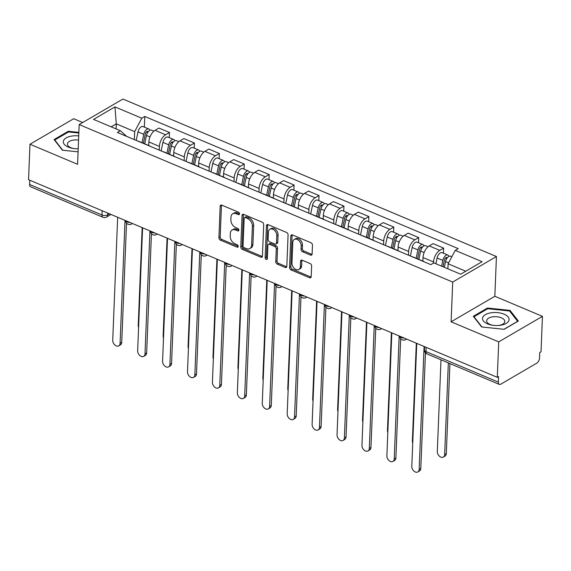 <?xml version="1.0" encoding="UTF-8"?>
<svg xmlns="http://www.w3.org/2000/svg" width="571" height="571" viewBox="0 0 571 571"><rect width="100%" height="100%" fill="white"/><g stroke="black" fill="none" stroke-linecap="round" stroke-linejoin="round"><path stroke-width="0.86" d="M239.527 213.868A1.406 0.971 -120.3 0 0 238.478 212.184L221.812 205.153A2.006 1.392 -120.3 0 0 220.734 205.175A2.006 1.392 -120.3 0 0 220.178 206.245L218.914 237.729A2.006 1.392 -120.3 0 0 220.406 240.141L237.072 247.164A1.406 0.971 -120.3 0 0 237.829 247.157A1.406 0.971 -120.3 0 0 238.214 246.401A1.406 0.971 -120.3 0 0 237.172 244.716L235.009 243.81A6.424 4.447 -120.3 0 1 230.22 236.094L230.327 233.468A6.424 4.447 -120.3 0 1 232.104 230.034A6.424 4.447 -120.3 0 1 235.566 229.992L237.722 230.898A1.406 0.971 -120.3 0 0 238.478 230.884A1.406 0.971 -120.3 0 0 238.871 230.134A1.406 0.971 -120.3 0 0 237.821 228.45L235.666 227.536A6.424 4.447 -120.3 0 1 230.87 219.828L230.977 217.201A6.424 4.447 -120.3 0 1 232.761 213.768A6.424 4.447 -120.3 0 1 236.223 213.718L238.378 214.632A1.406 0.971 -120.3 0 0 239.135 214.617A1.406 0.971 -120.3 0 0 239.527 213.868M310.467 255.08A2.006 1.392 -120.3 0 0 311.552 255.059A2.006 1.392 -120.3 0 0 312.109 253.988L312.465 245.152A2.006 1.392 -120.3 0 0 310.967 242.746L292.459 234.945A2.006 1.392 -120.3 0 0 291.381 234.959A2.006 1.392 -120.3 0 0 290.825 236.03L289.554 267.514A2.006 1.392 -120.3 0 0 291.053 269.926L309.561 277.727A2.006 1.392 -120.3 0 0 310.638 277.713A2.006 1.392 -120.3 0 0 311.195 276.642L311.623 265.972A2.006 1.392 -120.3 0 0 310.132 263.559L302.209 260.219A2.006 1.392 -120.3 0 0 301.124 260.233A2.006 1.392 -120.3 0 0 300.574 261.311L300.36 266.6A5.367 3.719 -120.3 0 1 298.869 269.469A5.367 3.719 -120.3 0 1 294.308 268.406A5.367 3.719 -120.3 0 1 291.967 263.067L292.802 242.332A5.367 3.719 -120.3 0 1 294.286 239.463A5.367 3.719 -120.3 0 1 298.854 240.527A5.367 3.719 -120.3 0 1 301.188 245.873L301.053 249.327A2.006 1.392 -120.3 0 0 302.551 251.74L310.467 255.08L311.745 254.331A2.006 1.392 -120.3 0 0 312.037 254.423M452.703 282.053L451.111 321.794L498.719 341.872L497.291 377.331L28.55 179.701L29.977 144.235L77.585 164.305L79.176 124.571L452.703 282.053L496.435 256.536L122.915 99.047L79.176 124.571M263.695 224.589A2.006 1.392 -120.3 0 0 262.196 222.183L243.689 214.382A2.006 1.392 -120.3 0 0 242.611 214.396A2.006 1.392 -120.3 0 0 242.054 215.467L240.784 246.95A2.006 1.392 -120.3 0 0 242.282 249.363L260.79 257.164A2.006 1.392 -120.3 0 0 261.875 257.15A2.006 1.392 -120.3 0 0 262.424 256.079L263.695 224.589M268.077 224.66L286.578 232.461A2.006 1.392 -120.3 0 1 288.077 234.874L286.813 266.357A2.006 1.392 -120.3 0 1 286.257 267.435A2.006 1.392 -120.3 0 1 285.172 267.449L277.256 264.109A2.006 1.392 -120.3 0 1 275.757 261.696L276.271 248.927A2.006 1.392 -120.3 0 0 274.772 246.515L269.519 244.302A2.006 1.392 -120.3 0 0 268.434 244.317A2.006 1.392 -120.3 0 0 267.878 245.394L267.349 258.684A1.406 0.971 -120.3 0 1 266.957 259.434A1.406 0.971 -120.3 0 1 265.765 259.155A1.406 0.971 -120.3 0 1 265.151 257.757L266.436 225.752A2.006 1.392 -120.3 0 1 266.992 224.674A2.006 1.392 -120.3 0 1 268.077 224.66M498.719 341.872L542.45 316.348L541.023 351.815L539.752 352.557L539.531 358.081A4.09 2.17 112.9 0 1 536.833 363.135L500.753 384.19A4.09 2.17 112.9 0 1 499.311 384.397L426.937 353.877A4.09 2.17 -67.1 0 1 425.973 351.6L498.347 382.113A4.09 2.17 112.9 0 0 499.311 384.397M82.709 122.508L73.709 118.718L29.977 144.235M542.45 316.348L494.843 296.278L496.435 256.536M497.291 377.331L498.569 376.589L498.347 382.113M102.145 210.728L101.973 214.996A4.09 2.17 -67.1 0 0 102.937 217.273L30.563 186.76A4.09 2.17 -67.1 0 1 29.606 184.476L101.973 214.996A4.09 2.006 2.3 0 0 107.719 214.853L109.482 213.825M29.778 180.215L29.606 184.476M148.41 145.555A9.407 4.989 -67.1 0 1 149.288 145.762L138.746 141.315A9.407 4.989 112.9 0 0 137.868 141.108M159.252 150.13L159.402 146.397A9.407 4.989 -67.1 0 1 165.597 134.777L155.055 130.331A9.407 4.989 112.9 0 0 148.86 141.951L148.717 145.519M155.055 130.331L158.945 128.061L169.487 132.508L169.28 137.632M149.288 145.762A9.407 4.989 -67.1 0 1 150.052 146.247M165.597 134.777L169.487 132.508M173.334 156.061A9.407 4.989 -67.1 0 1 174.212 156.268L163.67 151.822A9.407 4.989 112.9 0 0 162.785 151.615M194.204 148.139L194.411 143.014L183.869 138.567L179.979 140.837A9.407 4.989 112.9 0 0 173.784 152.457L173.641 156.026M174.212 156.268A9.407 4.989 -67.1 0 1 174.976 156.754M184.176 160.637L184.326 156.904A9.407 4.989 -67.1 0 1 190.521 145.284L194.411 143.014M198.258 166.568A9.407 4.989 -67.1 0 1 199.136 166.775L188.594 162.335A9.407 4.989 112.9 0 0 187.709 162.128M219.128 158.645L219.335 153.52L208.793 149.074L204.903 151.344A9.407 4.989 112.9 0 0 198.708 162.963L198.565 166.539M199.136 166.775A9.407 4.989 -67.1 0 1 199.9 167.267M209.1 171.143L209.25 167.41A9.407 4.989 -67.1 0 1 215.445 155.79L219.335 153.52M223.175 177.081A9.407 4.989 -67.1 0 1 224.06 177.288L213.518 172.842A9.407 4.989 112.9 0 0 212.633 172.635M244.053 169.159L244.26 164.034L233.71 159.587L229.827 161.857A9.407 4.989 112.9 0 0 223.632 173.477L223.489 177.046M224.06 177.288A9.407 4.989 -67.1 0 1 224.824 177.774M234.024 181.649L234.174 177.916A9.407 4.989 -67.1 0 1 240.37 166.297L244.26 164.034M248.1 187.588A9.407 4.989 -67.1 0 1 248.985 187.795L238.435 183.348A9.407 4.989 112.9 0 0 237.557 183.141M268.977 179.665L269.184 174.54L258.634 170.094L254.745 172.363A9.407 4.989 112.9 0 0 248.556 183.983L248.406 187.552M248.985 187.795A9.407 4.989 -67.1 0 1 249.748 188.28M258.949 192.163L259.098 188.43A9.407 4.989 -67.1 0 1 265.294 176.81L269.184 174.54M273.024 198.094A9.407 4.989 -67.1 0 1 273.909 198.301L263.359 193.855A9.407 4.989 112.9 0 0 262.482 193.648M293.894 190.172L294.101 185.047L283.559 180.6L279.669 182.87A9.407 4.989 112.9 0 0 273.473 194.49L273.331 198.058M273.909 198.301A9.407 4.989 -67.1 0 1 274.672 198.787M283.873 202.669L284.023 198.936A9.407 4.989 -67.1 0 1 290.218 187.317L294.101 185.047M297.948 208.601A9.407 4.989 -67.1 0 1 298.826 208.808L288.284 204.368A9.407 4.989 112.9 0 0 287.406 204.161M318.818 200.685L319.025 195.553L308.483 191.107L304.593 193.376A9.407 4.989 112.9 0 0 298.397 204.996L298.255 208.572M298.826 208.808A9.407 4.989 -67.1 0 1 299.589 209.3M308.797 213.176L308.947 209.443A9.407 4.989 -67.1 0 1 315.135 197.823L319.025 195.553M322.872 219.114A9.407 4.989 -67.1 0 1 323.75 219.321L313.208 214.874A9.407 4.989 112.9 0 0 312.323 214.667M343.742 211.191L343.949 206.067L333.407 201.62L329.517 203.89A9.407 4.989 112.9 0 0 323.322 215.51L323.179 219.078M323.75 219.321A9.407 4.989 -67.1 0 1 324.514 219.806M333.714 223.682L333.864 219.949A9.407 4.989 -67.1 0 1 340.059 208.329L343.949 206.067M347.796 229.621A9.407 4.989 -67.1 0 1 348.674 229.827L338.132 225.381A9.407 4.989 112.9 0 0 337.247 225.174M368.666 221.698L368.873 216.573L358.331 212.126L354.441 214.396A9.407 4.989 112.9 0 0 348.246 226.016L348.103 229.585M348.674 229.827A9.407 4.989 -67.1 0 1 349.438 230.313M358.638 234.196L358.788 230.463A9.407 4.989 -67.1 0 1 364.983 218.843L368.873 216.573M372.713 240.127A9.407 4.989 -67.1 0 1 373.598 240.334L363.056 235.887A9.407 4.989 112.9 0 0 362.171 235.68M393.59 232.204L393.797 227.08L383.248 222.633L379.365 224.903A9.407 4.989 112.9 0 0 373.17 236.522L373.027 240.091M373.598 240.334A9.407 4.989 -67.1 0 1 374.362 240.819M383.562 244.702L383.712 240.969A9.407 4.989 -67.1 0 1 389.907 229.349L393.797 227.08M397.637 250.633A9.407 4.989 -67.1 0 1 398.522 250.84L387.973 246.401A9.407 4.989 112.9 0 0 387.095 246.194M418.514 242.718L418.721 237.586L408.172 233.139L404.282 235.409A9.407 4.989 112.9 0 0 398.094 247.029L397.944 250.605M398.522 250.84A9.407 4.989 -67.1 0 1 399.286 251.333M408.486 255.208L408.636 251.476A9.407 4.989 -67.1 0 1 414.832 239.856L418.721 237.586M422.561 261.147A9.407 4.989 -67.1 0 1 423.446 261.354L412.897 256.907A9.407 4.989 112.9 0 0 412.019 256.7M443.439 253.224L443.638 248.1L433.096 243.653L429.206 245.923A9.407 4.989 112.9 0 0 423.011 257.542L422.868 261.111M423.446 261.354A9.407 4.989 -67.1 0 1 424.21 261.839M433.517 263.067L433.56 261.982A9.407 4.989 -67.1 0 1 439.756 250.362L443.638 248.1M465.772 271.218L448.107 263.773L455.244 250.383L482.088 261.696L460.669 274.201L433.824 262.881L430.827 264.63L117.376 132.472L120.374 130.723L126.741 136.419M134.335 139.617L134.656 131.608L116.284 123.864L111.174 126.841M116.077 128.91L116.284 123.864L114.949 106.905L141.794 118.218L134.656 131.608M120.374 130.723L93.53 119.403L114.949 106.905M455.244 250.383L458.242 248.635L144.784 116.47L141.794 118.218M78.869 132.379L68.292 131.273L54.081 139.56L62.396 150.209L78.084 151.843M451.111 321.794L494.843 296.278M518.34 321.023L510.024 310.381L487.506 308.026L473.302 316.313L481.617 326.962L504.136 329.317L518.34 321.023M448.107 263.773L447.907 268.82M144.356 127.126L144.784 116.47M68.256 132.122L68.292 131.273M509.982 311.516L510.024 310.381M487.47 308.875L487.506 308.026M239.527 213.832L237.493 212.976A6.424 4.447 -120.3 0 0 234.031 213.026L232.761 213.768M232.104 230.034L233.382 229.292A6.424 4.447 -120.3 0 1 236.844 229.242L238.871 230.099M221.527 205.068A2.006 1.392 -120.3 0 0 221.448 205.503L220.185 236.986A2.006 1.392 -120.3 0 0 221.684 239.399L238.221 246.365M243.403 214.289A2.006 1.392 -120.3 0 0 243.325 214.725L242.061 246.208A2.006 1.392 -120.3 0 0 243.56 248.621L262.068 256.422A2.006 1.392 -120.3 0 0 262.353 256.515M245.316 217.558A1.406 0.971 -120.3 0 0 244.559 217.565A1.406 0.971 -120.3 0 0 244.167 218.315L243.06 245.958A1.406 0.971 -120.3 0 0 244.11 247.643L246.379 248.599A6.424 4.447 -120.3 0 0 249.848 248.549A6.424 4.447 -120.3 0 0 251.625 245.123L252.382 226.23A6.424 4.447 -120.3 0 0 247.593 218.515L245.316 217.558L246.593 216.809A1.406 0.971 -120.3 0 0 245.837 216.823L244.559 217.565M249.848 248.549L251.119 247.807A6.424 4.447 -120.3 0 0 252.903 244.374L251.625 245.123M246.593 216.809L248.863 217.772A6.424 4.447 -120.3 0 1 253.66 225.481L252.903 244.374M268.434 244.317L269.712 243.574A2.006 1.392 -120.3 0 1 270.797 243.56L276.05 245.773A2.006 1.392 -120.3 0 1 277.542 248.185L277.035 260.954A2.006 1.392 -120.3 0 0 278.527 263.367L286.449 266.707A2.006 1.392 -120.3 0 0 286.742 266.793M267.785 224.567A2.006 1.392 -120.3 0 0 267.713 225.003L266.429 257.014A1.406 0.971 -120.3 0 0 267.349 258.642M276.799 235.68A5.367 3.719 -120.3 0 0 274.465 230.334A5.367 3.719 -120.3 0 0 269.897 229.271A5.367 3.719 -120.3 0 0 268.413 232.14L268.12 239.442A2.006 1.392 -120.3 0 0 269.619 241.854L274.872 244.067A2.006 1.392 -120.3 0 0 275.95 244.053A2.006 1.392 -120.3 0 0 276.507 242.982L276.799 235.68L278.077 234.938A5.367 3.719 -120.3 0 0 275.736 229.592A5.367 3.719 -120.3 0 0 271.175 228.528L269.897 229.271M275.95 244.053L277.228 243.31A2.006 1.392 -120.3 0 0 277.784 242.24L276.507 242.982M278.077 234.938L277.784 242.24M294.286 239.463L295.564 238.721A5.367 3.719 -120.3 0 1 300.125 239.784A5.367 3.719 -120.3 0 1 302.466 245.13L302.33 248.585A2.006 1.392 -120.3 0 0 303.822 250.99L311.745 254.331M298.869 269.469L300.146 268.727A5.367 3.719 -120.3 0 0 301.631 265.858L300.36 266.6M301.916 260.126A2.006 1.392 -120.3 0 0 301.845 260.569L301.631 265.858M292.174 234.852A2.006 1.392 -120.3 0 0 292.095 235.288L290.832 266.771A2.006 1.392 -120.3 0 0 292.331 269.184L310.838 276.985A2.006 1.392 -120.3 0 0 311.124 277.078M144.706 143.828L146.476 135.463A5.11 2.712 -67.1 0 1 151.493 130.131L153.906 131.152M142.158 227.593L138.232 325.363A4.704 3.255 -120.3 0 0 138.589 327.483M143.378 143.271L145.334 133.999A2.455 1.299 -67.1 0 1 147.739 131.437A2.455 1.299 -67.1 0 1 148.139 131.815M141.993 142.686L143.764 134.321A5.11 2.712 -67.1 0 1 148.774 128.989A5.11 2.712 -67.1 0 1 149.816 130.316M136.212 140.409L138.011 131.894A5.11 2.712 -67.1 0 1 143.021 126.562L148.774 128.989M126.526 223.154L121.737 342.372A4.704 3.255 59.7 0 1 120.431 344.884L118.775 345.855A4.704 3.255 -120.3 0 0 120.081 343.342L125.02 220.37M117.669 217.273L112.73 340.245A4.704 3.255 -120.3 0 0 114.778 344.927A4.704 3.255 -120.3 0 0 118.775 345.855M169.63 154.341L171.4 145.976A5.11 2.712 -67.1 0 1 176.41 140.637L178.83 141.658M167.075 238.107L163.149 335.869A4.704 3.255 -120.3 0 0 163.513 337.989M168.302 153.777L170.258 144.506A2.455 1.299 -67.1 0 1 172.663 141.943A2.455 1.299 -67.1 0 1 173.063 142.329M166.918 153.192L168.681 144.827A5.11 2.712 -67.1 0 1 173.698 139.495A5.11 2.712 -67.1 0 1 174.74 140.823M161.129 150.922L162.935 142.4A5.11 2.712 -67.1 0 1 167.945 137.069L173.698 139.495M194.554 164.848L196.324 156.483A5.11 2.712 -67.1 0 1 201.335 151.151L203.754 152.164M191.999 248.613L188.073 346.376A4.704 3.255 -120.3 0 0 188.43 348.496M193.219 164.284L195.182 155.012A2.455 1.299 -67.1 0 1 197.587 152.45A2.455 1.299 -67.1 0 1 197.98 152.835M191.842 163.699L193.605 155.333A5.11 2.712 -67.1 0 1 198.622 150.002A5.11 2.712 -67.1 0 1 199.657 151.329M186.053 161.429L187.852 152.914A5.11 2.712 -67.1 0 1 192.87 147.575L198.622 150.002M78.727 135.912A13.297 6.509 2.3 0 0 63.452 140.901A13.297 6.509 2.3 0 0 73.224 148.467A13.297 6.509 2.3 0 0 78.206 148.781M78.555 140.102A9.1 4.454 2.3 0 0 67.514 143.442A9.1 4.454 2.3 0 0 67.414 144.013A9.1 4.454 2.3 0 0 73.759 148.546M62.781 150.244L54.766 139.988L68.534 131.958L78.841 133.036M54.752 140.416L54.766 139.988M482.666 317.654A13.297 6.509 2.3 0 0 492.445 325.22A13.297 6.509 2.3 0 0 498.661 325.47A13.297 6.509 2.3 0 0 508.947 320.402A13.297 6.509 2.3 0 0 497.791 312.651A13.297 6.509 2.3 0 0 482.666 317.654M498.119 325.506A9.1 4.454 2.3 0 0 504.714 322.073A9.1 4.454 2.3 0 0 504.814 321.502A9.1 4.454 2.3 0 0 496.492 316.719A9.1 4.454 2.3 0 0 486.728 320.195A9.1 4.454 2.3 0 0 486.628 320.766A9.1 4.454 2.3 0 0 492.98 325.299M481.995 326.997L473.987 316.741L487.748 308.711L509.575 310.995L517.626 321.309L503.943 329.296M473.966 317.169L473.987 316.741M151.443 233.66L146.661 352.878A4.704 3.255 59.7 0 1 145.355 355.398L143.699 356.361A4.704 3.255 -120.3 0 0 144.998 353.849L149.937 230.877M142.593 227.779L137.654 350.751A4.704 3.255 -120.3 0 0 139.702 355.433A4.704 3.255 -120.3 0 0 143.699 356.361M176.368 244.174L171.578 363.392A4.704 3.255 59.7 0 1 170.279 365.904L168.623 366.868A4.704 3.255 -120.3 0 0 169.922 364.355L174.862 241.39M167.517 238.285L162.578 361.257A4.704 3.255 -120.3 0 0 164.626 365.94A4.704 3.255 -120.3 0 0 168.623 366.868M219.478 175.354L221.248 166.989A5.11 2.712 -67.1 0 1 226.259 161.657L228.678 162.678M216.923 259.12L212.997 356.889A4.704 3.255 -120.3 0 0 213.354 359.009M218.143 174.79L220.106 165.519A2.455 1.299 -67.1 0 1 222.512 162.963A2.455 1.299 -67.1 0 1 222.904 163.342M216.759 174.212L218.529 165.847A5.11 2.712 -67.1 0 1 223.546 160.508A5.11 2.712 -67.1 0 1 224.581 161.836M210.977 171.935L212.776 163.42A5.11 2.712 -67.1 0 1 217.794 158.088L223.546 160.508M244.402 185.86L246.165 177.495A5.11 2.712 -67.1 0 1 251.183 172.164L253.603 173.184M241.847 269.626L237.921 367.396A4.704 3.255 -120.3 0 0 238.278 369.516M243.068 185.304L245.023 176.032A2.455 1.299 -67.1 0 1 247.436 173.47A2.455 1.299 -67.1 0 1 247.828 173.848M241.683 184.719L243.453 176.353A5.11 2.712 -67.1 0 1 248.464 171.022A5.11 2.712 -67.1 0 1 249.506 172.349M235.902 182.442L237.7 173.927A5.11 2.712 -67.1 0 1 242.718 168.595L248.464 171.022M269.326 196.374L271.089 188.009A5.11 2.712 -67.1 0 1 276.107 182.67L278.527 183.691M266.771 280.14L262.846 377.902A4.704 3.255 -120.3 0 0 263.202 380.022M267.992 195.81L269.947 186.539A2.455 1.299 -67.1 0 1 272.36 183.976A2.455 1.299 -67.1 0 1 272.752 184.362M266.607 195.225L268.377 186.86A5.11 2.712 -67.1 0 1 273.388 181.528A5.11 2.712 -67.1 0 1 274.43 182.856M260.826 192.955L262.624 184.433A5.11 2.712 -67.1 0 1 267.635 179.101L273.388 181.528M201.292 254.68L196.503 373.898A4.704 3.255 59.7 0 1 195.203 376.41L193.54 377.381A4.704 3.255 -120.3 0 0 194.847 374.862L199.786 251.897M192.434 248.799L187.495 371.764A4.704 3.255 -120.3 0 0 189.551 376.446A4.704 3.255 -120.3 0 0 193.54 377.381M226.216 265.187L221.427 384.404A4.704 3.255 59.7 0 1 220.12 386.917L218.465 387.887A4.704 3.255 -120.3 0 0 219.771 385.375L224.71 262.403M217.358 259.305L212.419 382.277A4.704 3.255 -120.3 0 0 214.468 386.96A4.704 3.255 -120.3 0 0 218.465 387.887M251.14 275.693L246.351 394.911A4.704 3.255 59.7 0 1 245.045 397.43L243.389 398.394A4.704 3.255 -120.3 0 0 244.695 395.881L249.634 272.909M242.282 269.812L237.343 392.784A4.704 3.255 -120.3 0 0 239.392 397.466A4.704 3.255 -120.3 0 0 243.389 398.394M294.243 206.88L296.014 198.515A5.11 2.712 -67.1 0 1 301.031 193.184L303.444 194.197M291.695 290.646L287.77 388.408A4.704 3.255 -120.3 0 0 288.127 390.528M292.916 206.317L294.872 197.045A2.455 1.299 -67.1 0 1 297.277 194.483A2.455 1.299 -67.1 0 1 297.677 194.868M291.531 205.731L293.301 197.366A5.11 2.712 -67.1 0 1 298.312 192.034A5.11 2.712 -67.1 0 1 299.354 193.362M285.75 203.462L287.548 194.947A5.11 2.712 -67.1 0 1 292.559 189.608L298.312 192.034M276.064 286.207L271.275 405.424A4.704 3.255 59.7 0 1 269.969 407.937L268.313 408.9A4.704 3.255 -120.3 0 0 269.619 406.388L274.558 283.423M267.207 280.318L262.267 403.29A4.704 3.255 -120.3 0 0 264.316 407.972A4.704 3.255 -120.3 0 0 268.313 408.9M319.168 217.387L320.938 209.022A5.11 2.712 -67.1 0 1 325.948 203.69L328.368 204.711M316.62 301.153L312.687 398.922A4.704 3.255 -120.3 0 0 313.051 401.042M317.84 216.823L319.796 207.551A2.455 1.299 -67.1 0 1 322.201 204.996A2.455 1.299 -67.1 0 1 322.601 205.374M316.455 216.245L318.218 207.88A5.11 2.712 -67.1 0 1 323.236 202.541A5.11 2.712 -67.1 0 1 324.278 203.876M310.674 213.968L312.473 205.453A5.11 2.712 -67.1 0 1 317.483 200.121L323.236 202.541M300.981 296.713L296.199 415.931A4.704 3.255 59.7 0 1 294.893 418.443L293.237 419.414A4.704 3.255 -120.3 0 0 294.536 416.894L299.475 293.929M292.131 290.832L287.192 413.797A4.704 3.255 -120.3 0 0 289.24 418.479A4.704 3.255 -120.3 0 0 293.237 419.414M344.092 227.893L345.862 219.528A5.11 2.712 -67.1 0 1 350.872 214.196L353.292 215.217M341.537 311.659L337.611 409.428A4.704 3.255 -120.3 0 0 337.968 411.548M342.757 227.337L344.72 218.065A2.455 1.299 -67.1 0 1 347.125 215.503A2.455 1.299 -67.1 0 1 347.525 215.881M341.379 226.751L343.142 218.386A5.11 2.712 -67.1 0 1 348.16 213.054A5.11 2.712 -67.1 0 1 349.195 214.382M335.591 224.474L337.39 215.959A5.11 2.712 -67.1 0 1 342.407 210.628L348.16 213.054M325.905 307.219L321.116 426.437A4.704 3.255 59.7 0 1 319.817 428.949L318.161 429.92A4.704 3.255 -120.3 0 0 319.46 427.408L324.399 304.436M317.055 301.338L312.116 424.31A4.704 3.255 -120.3 0 0 314.164 428.992A4.704 3.255 -120.3 0 0 318.161 429.92M369.016 238.407L370.786 230.042A5.11 2.712 -67.1 0 1 375.797 224.703L378.216 225.723M366.461 322.172L362.535 419.935A4.704 3.255 -120.3 0 0 362.892 422.055M367.681 237.843L369.644 228.571A2.455 1.299 -67.1 0 1 372.049 226.009A2.455 1.299 -67.1 0 1 372.442 226.394M366.297 237.258L368.067 228.892A5.11 2.712 -67.1 0 1 373.084 223.561A5.11 2.712 -67.1 0 1 374.119 224.888M360.515 234.988L362.314 226.466A5.11 2.712 -67.1 0 1 367.331 221.134L373.084 223.561M350.83 317.726L346.04 436.943A4.704 3.255 59.7 0 1 344.741 439.463L343.078 440.427A4.704 3.255 -120.3 0 0 344.384 437.914L349.324 314.942M341.972 311.845L337.033 434.817A4.704 3.255 -120.3 0 0 339.088 439.499A4.704 3.255 -120.3 0 0 343.078 440.427M393.94 248.913L395.703 240.548A5.11 2.712 -67.1 0 1 400.721 235.216L403.14 236.23M391.385 332.679L387.459 430.441A4.704 3.255 -120.3 0 0 387.816 432.561M392.605 248.349L394.561 239.078A2.455 1.299 -67.1 0 1 396.973 236.515A2.455 1.299 -67.1 0 1 397.366 236.901M391.221 247.764L392.991 239.399A5.11 2.712 -67.1 0 1 398.001 234.067A5.11 2.712 -67.1 0 1 399.043 235.395M385.439 245.494L387.238 236.979A5.11 2.712 -67.1 0 1 392.256 231.64L398.001 234.067M375.754 328.239L370.964 447.457A4.704 3.255 59.7 0 1 369.658 449.969L368.002 450.933A4.704 3.255 -120.3 0 0 369.309 448.421L374.248 325.456M366.896 322.351L361.957 445.323A4.704 3.255 -120.3 0 0 364.005 450.005A4.704 3.255 -120.3 0 0 368.002 450.933M418.864 259.42L420.627 251.054A5.11 2.712 -67.1 0 1 425.645 245.723L428.064 246.743M416.309 343.185L412.383 440.955A4.704 3.255 -120.3 0 0 412.74 443.075M417.529 258.856L419.485 249.584A2.455 1.299 -67.1 0 1 421.898 247.029A2.455 1.299 -67.1 0 1 422.29 247.407M416.145 258.278L417.915 249.912A5.11 2.712 -67.1 0 1 422.925 244.574A5.11 2.712 -67.1 0 1 423.967 245.908M410.363 256.001L412.162 247.486A5.11 2.712 -67.1 0 1 417.173 242.154L422.925 244.574M400.678 338.746L395.889 457.963A4.704 3.255 59.7 0 1 394.582 460.476L392.927 461.447A4.704 3.255 -120.3 0 0 394.233 458.927L399.172 335.962M391.82 332.864L386.881 455.829A4.704 3.255 -120.3 0 0 388.93 460.512A4.704 3.255 -120.3 0 0 392.927 461.447M444.338 267.314L445.551 261.561A5.11 2.712 -67.1 0 1 450.569 256.229L451.839 256.764M440.983 359.801L437.307 451.461A4.704 3.255 -120.3 0 0 439.356 456.143A4.704 3.255 -120.3 0 0 443.353 457.071A4.704 3.255 -120.3 0 0 444.652 454.559L448.335 362.906M443.003 266.75L444.409 260.098A2.455 1.299 -67.1 0 1 446.815 257.535A2.455 1.299 -67.1 0 1 447.214 257.914M441.619 266.172L442.839 260.419A5.11 2.712 -67.1 0 1 447.85 255.087A5.11 2.712 -67.1 0 1 448.892 256.415M435.873 263.745L437.086 257.992A5.11 2.712 -67.1 0 1 442.097 252.66L447.85 255.087M449.927 363.577L446.308 453.588A4.704 3.255 59.7 0 1 445.009 456.108L443.353 457.071M425.459 352.814L420.813 468.47A4.704 3.255 59.7 0 1 419.507 470.982L417.851 471.953A4.704 3.255 -120.3 0 0 419.157 469.441L424.096 346.469M416.744 343.371L411.805 466.343A4.704 3.255 -120.3 0 0 413.854 471.025A4.704 3.255 -120.3 0 0 417.851 471.953M107.791 213.111L107.719 214.853A4.09 2.834 -120.3 0 1 106.584 217.037L111.002 214.46M414.832 239.856L404.282 235.409M389.907 229.349L379.365 224.903M364.983 218.843L354.441 214.396M340.059 208.329L329.517 203.89M315.135 197.823L304.593 193.376M290.218 187.317L279.669 182.87M265.294 176.81L254.745 172.363M240.37 166.297L229.827 161.857M215.445 155.79L204.903 151.344M190.521 145.284L179.979 140.837M439.756 250.362L429.206 245.923M433.56 261.982L423.011 257.542M408.636 251.476L398.094 247.029M383.712 240.969L373.17 236.522M358.788 230.463L348.246 226.016M333.864 219.949L323.322 215.51M308.947 209.443L298.397 204.996M284.023 198.936L273.473 194.49M259.098 188.43L248.556 183.983M234.174 177.916L223.632 173.477M209.25 167.41L198.708 162.963M184.326 156.904L173.784 152.457M159.402 146.397L148.86 141.951M125.541 220.592A4.09 2.006 2.3 0 0 129.96 222.454M132.265 223.425A4.09 2.834 59.7 0 1 131.651 223.982L132.465 223.511M150.466 231.098A4.09 2.006 2.3 0 0 154.884 232.961M175.383 241.612A4.09 2.006 2.3 0 0 179.808 243.474M200.307 252.118A4.09 2.006 2.3 0 0 204.732 253.981M225.231 262.624A4.09 2.006 2.3 0 0 229.649 264.487M250.155 273.131A4.09 2.006 2.3 0 0 254.573 274.994M275.079 283.644A4.09 2.006 2.3 0 0 279.497 285.507M300.003 294.151A4.09 2.006 2.3 0 0 304.422 296.014M324.928 304.657A4.09 2.006 2.3 0 0 329.346 306.52M349.845 315.163A4.09 2.006 2.3 0 0 354.27 317.026M374.769 325.677A4.09 2.006 2.3 0 0 379.187 327.54M399.693 336.183A4.09 2.006 2.3 0 0 404.111 338.046M157.189 233.939A4.09 2.834 59.7 0 1 156.575 234.488L157.382 234.017M182.113 244.445A4.09 2.834 59.7 0 1 181.499 244.995L182.306 244.524M207.037 254.951A4.09 2.834 59.7 0 1 206.424 255.508L207.23 255.037M231.954 265.458A4.09 2.834 59.7 0 1 231.348 266.015L232.154 265.544M256.879 275.971A4.09 2.834 59.7 0 1 256.265 276.521L257.078 276.05M281.803 286.478A4.09 2.834 59.7 0 1 281.189 287.027L282.003 286.556M306.727 296.984A4.09 2.834 59.7 0 1 306.113 297.541L306.92 297.07M331.651 307.491A4.09 2.834 59.7 0 1 331.037 308.047L331.844 307.576M356.575 318.004A4.09 2.834 59.7 0 1 355.961 318.554L356.768 318.083M381.492 328.511A4.09 2.834 59.7 0 1 380.886 329.06L381.692 328.589M406.416 339.017A4.09 2.834 59.7 0 1 405.81 339.574L406.616 339.103M426.144 347.332L425.973 351.6A4.09 2.006 2.3 0 1 424.439 349.944A4.09 4.09 0 0 0 426.937 353.877M237.493 212.976L236.223 213.718M238.864 230.234L237.722 230.898M236.844 229.242L235.566 229.992M238.207 246.501L237.072 247.164M221.684 239.399L220.406 240.141M220.185 236.986L218.914 237.729M221.448 205.503L220.178 206.245M239.52 213.968L238.378 214.632M262.068 256.422L260.79 257.164M243.56 248.621L242.282 249.363M242.061 246.208L240.784 246.95M243.325 214.725L242.054 215.467M253.66 225.481L252.382 226.23M248.863 217.772L247.593 218.515M286.449 266.707L285.172 267.449M278.527 263.367L277.256 264.109M277.035 260.954L275.757 261.696M277.542 248.185L276.271 248.927M276.05 245.773L274.772 246.515M270.797 243.56L269.519 244.302M266.429 257.014L265.151 257.757M267.713 225.003L266.436 225.752M303.822 250.99L302.551 251.74M302.33 248.585L301.053 249.327M302.466 245.13L301.188 245.873M301.845 260.569L300.574 261.311M310.838 276.985L309.561 277.727M292.331 269.184L291.053 269.926M290.832 266.771L289.554 267.514M292.095 235.288L290.825 236.03M146.476 135.463L149.98 136.94M146.362 131.98L147.653 132.522M138.011 131.894L143.764 134.321M120.081 343.342L121.737 342.372M171.4 145.976L174.904 147.454M171.286 142.486L172.578 143.036M162.935 142.4L168.681 144.827M196.324 156.483L199.829 157.96M196.203 152.992L197.502 153.542M187.852 152.914L193.605 155.333M144.998 353.849L146.661 352.878M169.922 364.355L171.578 363.392M221.248 166.989L224.753 168.466M221.127 163.506L222.426 164.048M212.776 163.42L218.529 165.847M246.165 177.495L249.677 178.973M246.051 174.012L247.343 174.555M237.7 173.927L243.453 176.353M271.089 188.009L274.594 189.486M270.975 184.519L272.267 185.068M262.624 184.433L268.377 186.86M194.847 374.862L196.503 373.898M219.771 385.375L221.427 384.404M244.695 395.881L246.351 394.911M296.014 198.515L299.518 199.993M295.899 195.025L297.191 195.575M287.548 194.947L293.301 197.366M269.619 406.388L271.275 405.424M320.938 209.022L324.442 210.499M320.823 205.539L322.115 206.081M312.473 205.453L318.218 207.88M294.536 416.894L296.199 415.931M345.862 219.528L349.366 221.006M345.74 216.045L347.04 216.587M337.39 215.959L343.142 218.386M319.46 427.408L321.116 426.437M370.786 230.042L374.291 231.519M370.665 226.551L371.964 227.101M362.314 226.466L368.067 228.892M344.384 437.914L346.04 436.943M395.703 240.548L399.215 242.025M395.589 237.058L396.881 237.607M387.238 236.979L392.991 239.399M369.309 448.421L370.964 447.457M420.627 251.054L424.139 252.532M420.513 247.571L421.805 248.114M412.162 247.486L417.915 249.912M394.233 458.927L395.889 457.963M445.551 261.561L448.599 262.846M445.437 258.078L446.729 258.62M437.086 257.992L442.839 260.419M446.308 453.588L444.652 454.559M419.157 469.441L420.813 468.47M125.506 220.577A4.09 4.09 0 0 0 131.651 223.982M150.423 231.084A4.09 4.09 0 0 0 156.575 234.488M175.347 241.59A4.09 4.09 0 0 0 181.499 244.995M200.271 252.104A4.09 4.09 0 0 0 206.424 255.508M225.195 262.61A4.09 4.09 0 0 0 231.348 266.015M250.119 273.116A4.09 4.09 0 0 0 256.265 276.521M275.044 283.623A4.09 4.09 0 0 0 281.189 287.027M299.961 294.136A4.09 4.09 0 0 0 306.113 297.541M324.885 304.643A4.09 4.09 0 0 0 331.037 308.047M349.809 315.149A4.09 4.09 0 0 0 355.961 318.554M374.733 325.656A4.09 4.09 0 0 0 380.886 329.06M399.657 336.169A4.09 4.09 0 0 0 405.81 339.574M424.567 346.668L424.439 349.944M102.937 217.273A4.09 4.09 0 0 0 106.584 217.037"/></g></svg>
